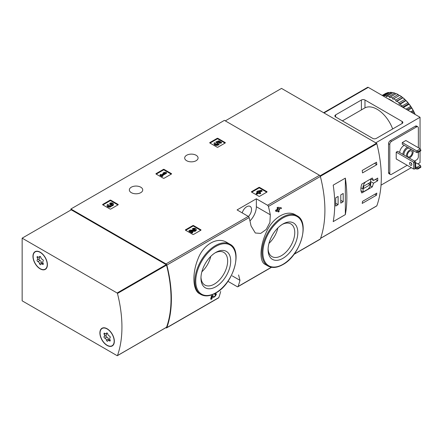 <?xml version="1.0" encoding="UTF-8"?>
<svg xmlns="http://www.w3.org/2000/svg" width="443" height="443" viewBox="0 0 443 443"><rect width="100%" height="100%" fill="white"/><g stroke="black" fill="none" stroke-linecap="round" stroke-linejoin="round"><path stroke-width="0.66" d="M227.935 281.322L237.226 286.687A1.263 0.731 -120 0 0 237.858 286.754A1.263 0.731 -120 0 0 238.074 286.483A117.389 67.773 -120 0 0 239.962 280.33L238.6 274.937M165.826 327.709L166.003 327.809A1.263 0.731 -120 0 0 166.634 327.875A1.263 0.731 -120 0 0 166.845 327.604A117.389 67.773 -120 0 0 166.845 265.091A1.263 0.731 -120 0 0 166.003 263.912L70.886 208.996L224.402 120.363L319.519 175.278A1.263 0.731 -120 0 1 320.367 176.458A117.389 67.773 -120 0 1 320.367 238.971A1.263 0.731 -120 0 1 320.151 239.242L293.997 254.343M226.899 242.459C217.319 236.379 203.237 244.481 197.894 259.166C192.035 273.508 192.688 290.254 199.455 293.665L200.873 294.479A29.033 16.762 -60 0 1 200.873 260.955A29.033 16.762 -60 0 1 229.9 244.193L226.899 242.459M212.502 296.705L213.227 297.181M211.167 299.379A117.389 67.773 60 0 0 211.987 296.323L211.449 296.013A117.389 67.773 60 0 1 210.635 299.069L211.167 299.379L211.881 298.97A117.389 67.773 -120 0 0 212.507 296.666L213.759 297.491M211.449 296.013L212.435 295.448L214.412 296.705C215.902 295.93 216.223 295.359 215.364 294.988L214.833 294.678A117.389 67.773 60 0 0 215.01 293.958L215.974 293.792M277.711 210.735A117.389 67.773 60 0 1 277.899 211.704L278.437 212.014L279.151 211.604A117.389 67.773 -120 0 0 278.852 210.076L279.616 209.639A117.389 67.773 -120 0 0 279.422 208.708L279.173 208.559M276.305 211.549A117.389 67.773 60 0 0 276.116 210.613L275.579 210.309A117.389 67.773 60 0 1 275.773 211.239L276.305 211.549L278.138 210.491A117.389 67.773 60 0 1 278.437 212.014M275.579 210.309L277.412 209.251A117.389 67.773 60 0 0 277.085 207.706L277.8 207.296L281.205 207.678L277.8 207.296M295.608 214.933C286.837 209.389 272.866 217.474 266.559 231.728C259.808 245.804 259.166 261.486 264.986 264.299L267.987 266.033A29.033 16.762 -60 0 1 267.987 232.514A29.033 16.762 -60 0 1 297.02 215.752L295.608 214.933M270.308 214.783A117.389 67.773 -120 0 0 268.419 206.449A1.263 0.731 -120 0 0 267.572 205.27L256.353 198.791L237.077 209.921L248.296 216.4A1.263 0.731 60 0 1 249.138 217.579A117.389 67.773 60 0 1 251.031 225.913L255.312 233.001L260.683 233.411L266.204 229.474L269.898 222.502L270.308 214.783L256.353 206.726L256.353 198.791M220.68 291.461A117.389 67.773 60 0 1 218.792 297.613A1.263 0.731 60 0 1 218.582 297.884L166.634 327.875M251.569 192.074A0.504 0.293 180 0 1 251.569 191.658L251.569 192.074L258.889 196.299A0.504 0.293 180 0 0 259.604 196.299L266.924 192.074A0.504 0.293 180 0 0 266.924 191.658L259.604 187.433L259.604 188.054A0.504 0.293 0 0 0 258.889 188.054L251.746 192.173M259.604 187.433A0.504 0.293 180 0 0 258.889 187.433L251.569 191.658M185.523 230.205A0.504 0.293 180 0 1 185.523 229.795L185.523 230.205L192.838 234.43A0.504 0.293 180 0 0 193.552 234.43L200.873 230.205A0.504 0.293 180 0 0 200.873 229.795L193.552 225.565L193.552 226.185A0.504 0.293 0 0 0 192.838 226.185L185.7 230.31M193.552 225.565A0.504 0.293 180 0 0 192.838 225.565L185.523 229.795M156.069 174.038A0.504 0.293 180 0 1 156.069 173.623L156.069 174.038L163.384 178.263A0.504 0.293 180 0 0 164.098 178.263L171.419 174.038A0.504 0.293 180 0 0 171.419 173.623L164.098 169.398L164.098 170.018A0.504 0.293 0 0 0 163.384 170.018L156.246 174.138M164.098 169.398A0.504 0.293 180 0 0 163.384 169.398L156.069 173.623M102.748 204.821A0.504 0.293 180 0 1 102.748 204.411L102.748 204.821L110.063 209.046A0.504 0.293 180 0 0 110.778 209.046L118.098 204.821A0.504 0.293 180 0 0 118.098 204.411L110.778 200.181L110.778 200.801A0.504 0.293 0 0 0 110.063 200.801L102.926 204.926M110.778 200.181A0.504 0.293 180 0 0 110.063 200.181L102.748 204.411M209.855 142.984A0.504 0.293 180 0 1 209.855 142.574L209.855 142.984L217.17 147.209A0.504 0.293 180 0 0 217.884 147.209L225.205 142.984A0.504 0.293 180 0 0 225.205 142.574L217.884 138.349L217.884 138.964A0.504 0.293 0 0 0 217.17 138.964L210.032 143.089M217.884 138.349A0.504 0.293 180 0 0 217.17 138.349L209.855 142.574M196.105 155.249A6.689 3.86 180 0 1 198.065 157.979A6.689 3.86 180 0 1 191.376 161.845A6.689 3.86 180 0 1 184.687 157.979A6.689 3.86 180 0 1 188.818 154.413A6.689 3.86 180 0 1 196.105 155.249M140.769 187.195A6.689 3.86 180 0 1 142.729 189.931A6.689 3.86 180 0 1 136.04 193.79A6.689 3.86 180 0 1 129.35 189.931A6.689 3.86 180 0 1 133.476 186.359A6.689 3.86 180 0 1 140.769 187.195M215.01 293.958L215.547 294.268A117.389 67.773 60 0 1 215.364 294.988L215.879 294.894M279.422 208.708L278.658 209.146A117.389 67.773 -120 0 0 278.536 208.548L281.394 208.609A117.389 67.773 -120 0 0 281.205 207.678M277.085 207.706L277.623 208.016A117.389 67.773 60 0 1 277.949 209.556L277.412 209.251M70.886 208.996L70.886 210.026M215.547 294.268L216.511 294.102L213.781 297.502M211.987 296.323L212.967 295.758M277.623 208.016L278.331 207.606M276.116 210.613L277.949 209.556M215.83 286.765A21.031 12.144 -60 0 1 200.961 278.182A21.031 12.144 -60 0 1 215.83 252.421A21.031 12.144 -60 0 1 230.703 261.01A21.031 12.144 -60 0 1 215.83 286.765M215.049 252.898A18.872 10.892 -60 0 1 223.737 252.372A18.872 10.892 -60 0 1 226.633 267.494A18.872 10.892 -60 0 1 214.307 284.124A18.872 10.892 -60 0 1 204.871 285.054A18.872 10.892 -60 0 1 200.984 277.263M210.752 256.392A18.872 10.892 -60 0 1 201.858 271.797M282.95 258.324A21.031 12.144 -60 0 1 268.081 249.736A21.031 12.144 -60 0 1 282.95 223.981A21.031 12.144 -60 0 1 297.823 232.564A21.031 12.144 -60 0 1 282.95 258.324M282.169 224.457A18.872 10.892 -60 0 1 290.857 223.925A18.872 10.892 -60 0 1 293.753 239.048A18.872 10.892 -60 0 1 281.421 255.677A18.872 10.892 -60 0 1 271.991 256.613A18.872 10.892 -60 0 1 268.104 248.816M277.872 227.946A18.872 10.892 -60 0 1 268.973 243.351M249.952 220.907A13.633 7.869 120 0 0 256.353 206.726M242.216 212.889A6.817 3.937 -60 0 1 250.123 206.388A6.817 3.937 -60 0 1 248.44 216.494M225.027 143.089L217.884 138.964M221.467 142.269L221.467 142.884L220.752 143.299L220.752 142.679L221.467 142.269L218.92 140.796L215.99 141.821L216.616 143.083A1.44 0.831 0 0 1 217.967 143.604M215.99 141.821L216.616 142.463A1.44 0.831 180 0 1 218.072 143.294A1.44 0.831 180 0 1 216.633 144.125A1.44 0.831 180 0 1 215.193 143.294A1.44 0.831 180 0 1 215.32 142.951L214.24 142.84A2.52 1.456 180 0 0 214.113 143.294A2.52 1.456 180 0 0 216.633 144.75A2.52 1.456 180 0 0 219.152 143.294A2.52 1.456 180 0 0 217.574 141.948L218.764 141.533L218.764 142.153L220.752 143.299M218.764 141.533L220.752 142.679M218.421 142.269L218.764 142.153M214.113 143.294L214.113 143.914A2.52 1.456 0 0 0 216.633 145.37A2.52 1.456 0 0 0 219.152 143.914L219.152 143.294M215.32 142.951L215.32 143.571A1.44 0.831 0 0 0 215.298 143.604M216.616 142.463L216.616 143.083M216.417 142.353L216.417 142.967M117.921 204.926L110.778 200.801M111.426 205.347A2.16 1.246 180 0 1 109.211 206.527A2.16 1.246 180 0 1 107.112 205.281L107.112 205.895A2.16 1.246 0 0 0 109.211 207.141A2.16 1.246 0 0 0 111.426 205.967A2.16 1.246 0 0 0 113.463 204.721L113.463 204.107A2.16 1.246 180 0 1 111.426 205.347L111.426 205.967M107.112 205.281A2.16 1.246 180 0 1 107.743 204.4L108.457 204.81L108.457 205.43A1.152 0.664 0 0 0 108.253 205.591M112.323 204.411A1.152 0.664 0 0 0 110.49 204.251L109.781 203.841L109.781 203.221L110.49 203.636A1.152 0.664 180 0 1 111.747 203.492A1.152 0.664 180 0 1 112.456 204.107A1.152 0.664 180 0 1 112.417 204.278A1.008 0.581 180 0 1 110.733 204.539L110.019 204.948A1.008 0.581 180 0 1 110.318 205.358A1.008 0.581 180 0 1 109.571 205.923A1.152 0.664 180 0 1 108.12 205.281A1.152 0.664 180 0 1 108.457 204.81M110.163 205.668A1.008 0.581 0 0 0 110.019 205.569L109.781 204.81M110.49 203.636L110.49 204.251M109.781 203.221A2.16 1.246 180 0 1 112.134 202.955A2.16 1.246 180 0 1 113.463 204.107M171.242 174.138L164.098 170.018M166.507 172.643L165.798 172.233L164.12 172.438L163.102 173.025L164.779 172.82L161.424 174.758L160.759 174.376L160.05 174.791L162.083 175.965L162.797 175.55L162.132 175.173L166.507 172.643L166.507 173.263L162.67 175.478M162.797 175.55L162.797 176.17L162.083 176.58L162.083 175.965M160.05 174.791L160.05 175.406L162.083 176.58M163.102 173.025L163.102 173.645L163.423 173.606M200.696 230.31L193.552 226.185M191.553 231.318L194.028 231.351A2.16 1.246 0 0 0 196.238 230.105L196.238 229.491A2.16 1.246 180 0 1 194.028 230.737L194.028 231.351M195.103 229.795A1.152 0.664 0 0 0 193.264 229.635L192.555 229.225L192.555 228.605L193.264 229.02A1.152 0.664 180 0 1 194.521 228.876A1.152 0.664 180 0 1 195.23 229.491A1.152 0.664 180 0 1 194.051 230.155L189.975 230.094L188.995 230.665L192.046 232.425L192.76 232.016L190.451 230.687L194.028 230.737M192.76 232.016L192.76 232.63L192.046 233.046L192.046 232.425M188.995 230.665L188.995 231.279L192.046 233.046M193.264 229.02L193.264 229.635M192.555 228.605A2.16 1.246 180 0 1 194.909 228.339A2.16 1.246 180 0 1 196.238 229.491M266.741 192.173L259.604 188.054M262.012 190.678L261.298 190.268L257.588 191.06L256.874 191.476L258.042 192.151L256.215 193.209L256.923 193.619L258.756 192.561L259.925 193.237L260.639 192.827L259.471 192.151L260.229 191.708L259.52 191.298L258.756 191.736L258.297 191.476L262.012 190.678L262.012 191.298L260.196 191.686M260.229 191.708L260.002 192.456M260.639 192.827L260.639 193.441L259.925 193.857L259.925 193.237M258.756 192.561L258.756 193.181L259.925 193.857M256.923 193.619L256.923 194.233L258.756 193.181M256.215 193.209L256.215 193.824L256.923 194.233M256.874 191.476L256.874 192.09L257.51 192.456M373.521 183.18L377.729 180.75A117.389 67.773 -120 0 0 377.729 178.075L373.521 180.5L372.314 178.014L361.77 184.1C360.58 187.871 360.58 190.828 361.77 192.965L372.314 186.88L373.521 183.18L370.597 181.492M376.611 205.951A0.504 0.293 -120 0 0 376.832 205.823A117.389 67.773 -120 0 0 376.832 143.72A0.504 0.293 -120 0 0 376.495 143.244L281.521 88.412L225.293 120.878M376.821 193.109A117.389 67.773 60 0 1 376.5 195.191L362.219 203.437A117.389 67.773 -120 0 0 362.54 201.355L376.821 193.109M362.219 170.455L376.5 162.21A117.389 67.773 60 0 1 376.821 164.663L362.54 172.908A117.389 67.773 -120 0 0 362.219 170.455M345.341 214.611A117.389 67.773 -120 0 0 345.341 178.13L345.341 214.611L333.202 221.622A117.389 67.773 60 0 0 333.202 185.135L345.341 178.13M377.729 180.75L375.409 179.409M373.521 180.5L370.763 178.911M372.314 186.88L370.287 185.706M361.001 190.778L363.105 191.991L368.022 189.15A5.554 3.206 120 0 0 370.597 181.979L370.597 179.005M365.68 181.846A5.554 3.206 120 0 0 363.105 189.011L363.105 191.991M360.951 187.771L363.105 189.011M363.637 188.485L370.066 184.775L370.066 182.51L363.637 186.221L363.637 188.485M368.1 183.64L370.066 184.775M374.856 194.244L376.5 195.191M374.54 163.345L376.821 164.663M335.7 206.056L338.109 204.666L338.109 196.421L335.7 197.811L335.7 206.056M340.789 203.121L343.198 201.731L343.198 193.486L340.789 194.876L340.789 203.121M340.789 200.336L343.198 201.731M335.7 203.276L338.109 204.666M417.993 151.639L416.747 150.919L420.313 148.859L420.85 150.819L417.993 152.464L417.993 151.639L420.85 149.994M416.747 152.569L416.747 150.919L402.283 142.574L402.283 144.219L416.747 152.569L417.993 152.464M420.313 148.859L405.854 140.509L402.283 142.574M417.993 168.13L416.747 167.41L420.313 165.35L420.85 167.304L417.993 168.955L417.993 168.13L420.85 166.485M415.672 168.44L416.747 169.06L417.993 168.955M416.747 169.06L416.747 167.41L415.672 166.789M420.313 165.35L415.672 162.67M364.977 100.007L402.106 121.443A2.525 1.456 180 0 1 402.848 122.473A2.525 1.456 180 0 1 402.106 123.508L376.312 138.399A2.525 1.456 180 0 1 372.74 138.399L335.611 116.963A2.525 1.456 180 0 1 334.875 115.933A2.525 1.456 180 0 1 335.611 114.898L361.405 100.007A2.525 1.456 180 0 1 364.977 100.007L364.977 107.848A24.991 14.431 -120 0 1 392.659 128.957M342.395 120.878L364.977 107.848M420.047 148.704L420.047 117.273L375.775 142.829M420.047 117.273L368.277 87.382A1.263 0.731 -120 0 0 367.646 87.321L323.639 112.727M420.047 151.279L420.047 162.62L417.815 163.904M411.298 167.67L381.024 185.146M418.353 147.724L418.353 127.938A2.525 1.456 120 0 0 417.827 126.781L416.581 126.061A2.525 1.456 120 0 0 415.318 126.183L390.327 140.614A2.525 1.456 120 0 0 388.539 143.704L388.539 172.565A2.525 1.456 120 0 0 389.065 173.717L390.311 174.442A2.525 1.456 120 0 0 391.573 174.315L407.195 165.3M417.827 126.781A2.525 1.456 120 0 0 416.564 126.908L391.573 141.334A2.525 1.456 120 0 0 389.79 144.429L389.79 173.285A2.525 1.456 120 0 0 390.311 174.442M414.51 161.075L416.564 159.884A2.525 1.456 120 0 0 418.353 156.794L418.353 152.259M399.608 152.47A6.374 3.682 -60 0 1 404.204 145.332M415.135 161.435L413.707 162.26L413.707 169.06L396.214 158.959L396.214 152.159L397.642 151.334L415.135 161.435L415.672 162.564L414.958 162.98L396.214 152.159M413.707 169.06L414.958 168.955L414.958 162.98M410.672 162.57A1.639 0.947 60 0 1 411.746 164.015A1.639 0.947 60 0 1 411.492 165.328A1.639 0.947 60 0 1 410.672 165.245A1.639 0.947 60 0 1 409.603 163.799A1.639 0.947 60 0 1 409.853 162.487A1.639 0.947 60 0 1 410.672 162.57M410.982 162.797A1.639 0.947 -120 0 0 411.791 164.192M414.958 168.955L415.672 168.545L415.672 162.564M412.566 150.16A4.735 2.736 -60 0 1 413.131 151.977A4.735 2.736 -60 0 1 409.249 158.035M406.48 156.434A4.735 2.736 -60 0 1 407.97 151.705A4.735 2.736 -60 0 1 411.636 149.623M412.195 152.519A3.406 1.966 -60 0 1 410.705 155.947A3.406 1.966 -60 0 1 408.081 156.861A3.406 1.966 -60 0 1 408.081 152.924A3.406 1.966 -60 0 1 411.486 150.958A3.406 1.966 -60 0 1 412.195 152.519M403.977 154.995A4.735 2.736 -60 0 1 405.472 150.26A4.735 2.736 -60 0 1 409.138 148.178M402.82 154.325A6.374 3.682 -60 0 1 407.422 147.187M399.248 95.599L398.174 94.558A27.139 15.671 -120 0 0 396.269 93.65L390.383 97.05A27.139 15.671 -120 0 1 392.282 97.958L393.002 99.204L399.619 95.383A27.139 15.671 -120 0 1 401.513 96.679L395.627 100.079A27.139 15.671 -120 0 0 393.722 98.789M398.174 94.558L392.282 97.958M394.857 93.124L388.965 96.524A27.139 15.671 -120 0 0 387.121 96.031L393.007 92.626A27.139 15.671 -120 0 1 394.857 93.124L395.898 93.866M391.662 92.415L385.77 95.815A27.139 15.671 -120 0 0 384.037 95.749L389.929 92.349A27.139 15.671 -120 0 1 391.662 92.415L392.603 92.864M382.409 95.538L387.116 92.82A27.139 15.671 -120 0 1 388.683 92.46L382.879 95.81M382.198 95.417L385.327 93.611A27.139 15.671 -120 0 1 386.019 93.251L382.231 95.439M414.991 114.355A27.139 15.671 -120 0 0 414.044 112.267L412.71 113.037M415.152 114.444A26.635 15.378 -120 0 0 413.912 111.73L413.12 110.462L410.689 111.869M413.12 110.462A27.139 15.671 -120 0 0 411.768 108.12L407.986 110.307M413.435 110.794A26.635 15.378 -120 0 0 411.636 107.682L410.667 106.42L405.96 109.139M410.667 106.42A27.139 15.671 -120 0 0 409.105 104.249L403.296 107.599M411.071 106.802A26.635 15.378 -120 0 0 408.989 103.917L408.479 103.778L407.859 102.704L401.967 106.104A27.139 15.671 -120 0 0 400.234 104.171L406.037 100.544L405.561 100.528L404.775 99.42L398.888 102.82A27.139 15.671 -120 0 0 397.039 101.187L402.931 97.787L402.454 97.77L401.513 96.679M407.859 102.704A27.139 15.671 -120 0 0 406.126 100.771M404.775 99.42A27.139 15.671 -120 0 0 402.931 97.787M414.044 112.267L413.912 111.73M411.768 108.12L411.636 107.682M409.105 104.249L408.989 103.917M408.341 103.114A26.635 15.378 -120 0 0 406.037 100.544M405.339 99.847A26.635 15.378 -120 0 0 402.886 97.67M402.155 97.1A26.635 15.378 -120 0 0 399.619 95.383M394.015 102.244A26.508 15.306 -120 0 0 390.859 100.112A26.508 15.306 -120 0 0 387.703 98.595M401.967 106.104L402.139 106.929M398.888 102.82L399.315 104.133L400.234 104.171M395.627 100.079L396.208 101.381L397.039 101.187M388.965 96.524L389.796 97.676L390.383 97.05M385.77 95.815L386.689 96.845L387.121 96.031M383.865 96.38L384.037 95.749M402.454 97.77L396.208 101.381M405.561 100.528L399.315 104.133M408.479 103.778L402.582 107.184M411.115 107.433L407.062 109.775M413.391 111.376L411.613 112.4M117.461 355.568A0.504 0.293 60 0 1 117.124 355.657L22.15 300.825L22.15 238.162L117.124 292.995A0.504 0.293 60 0 1 117.461 293.465A117.389 67.773 60 0 1 117.461 355.568L166.551 327.227A0.504 0.293 60 0 1 166.33 327.355M166.551 327.227A117.389 67.773 60 0 0 166.551 265.124A0.504 0.293 60 0 0 166.214 264.648L71.24 209.821L22.15 238.162M107.123 328.75A10.222 5.903 60 0 1 113.801 337.76A10.222 5.903 60 0 1 112.234 345.955A10.222 5.903 60 0 1 102.006 340.052A10.222 5.903 60 0 1 102.006 328.246A10.222 5.903 60 0 1 107.123 328.75M40.18 252.178A10.222 5.903 60 0 1 46.858 261.187A10.222 5.903 60 0 1 45.291 269.383A10.222 5.903 60 0 1 35.069 263.48A10.222 5.903 60 0 1 35.069 251.674A10.222 5.903 60 0 1 40.18 252.178M45.801 269.023A10.222 5.903 60 0 1 45.103 269.194M35.135 251.923A10.222 5.903 60 0 1 35.628 251.408M112.738 345.595A10.222 5.903 60 0 1 112.046 345.773M102.073 328.501A10.222 5.903 60 0 1 102.571 327.986M33.131 256.453A9.973 5.759 60 0 1 35.191 251.89A9.973 5.759 60 0 1 45.164 257.649A9.973 5.759 60 0 1 45.164 269.161A9.973 5.759 60 0 1 37.483 266.492A9.973 5.759 60 0 1 33.131 256.453M39.493 263.574A1.744 1.008 -120 0 0 37.937 261.641A0.997 0.576 -120 0 1 37.129 260.811A0.997 0.576 -120 0 1 37.24 259.88A0.997 0.576 -120 0 0 37.24 259.88A1.744 1.008 60 0 0 37.278 259.858A1.744 1.008 60 0 0 37.251 257.798A0.997 0.576 -120 0 1 37.24 256.624A0.997 0.576 -120 0 1 37.937 256.824A1.744 1.008 -120 0 0 39.167 257.173A1.744 1.008 -120 0 0 39.493 256.685A0.997 0.576 -120 0 1 39.682 256.403A0.997 0.576 -120 0 1 40.374 256.597A0.997 0.576 -120 0 1 40.867 257.477A1.744 1.008 -120 0 0 42.417 259.41A0.997 0.576 -120 0 1 43.226 260.24A0.997 0.576 -120 0 1 43.121 261.171A0.997 0.576 -120 0 0 43.121 261.171A1.744 1.008 -120 0 0 43.082 261.193A1.744 1.008 -120 0 0 43.104 263.253A0.997 0.576 -120 0 1 43.121 264.427A0.997 0.576 -120 0 1 42.417 264.227A1.744 1.008 -120 0 0 41.193 263.878A1.744 1.008 -120 0 0 40.867 264.366A0.997 0.576 -120 0 1 40.678 264.648A0.997 0.576 -120 0 1 39.986 264.454A0.997 0.576 -120 0 1 39.493 263.574L41.459 262.439A1.744 1.008 -120 0 0 39.903 260.506L37.937 261.641M35.191 251.89L36.265 251.27A9.973 5.759 60 0 1 36.326 251.236M46.293 268.508A9.973 5.759 60 0 1 46.238 268.541L45.164 269.161M39.178 258.762A0.997 0.576 -120 0 0 39.106 259.698A0.997 0.576 -120 0 0 39.903 260.506M37.306 259.842L39.217 258.74A1.744 1.008 -120 0 0 39.244 258.723A1.744 1.008 -120 0 0 39.405 257.034M41.459 262.439A0.997 0.576 -120 0 0 42.035 263.391M100.068 333.031A9.973 5.759 60 0 1 102.134 328.462A9.973 5.759 60 0 1 112.107 334.221A9.973 5.759 60 0 1 112.107 345.734A9.973 5.759 60 0 1 104.421 343.065A9.973 5.759 60 0 1 100.068 333.031M106.436 340.152A1.744 1.008 -120 0 0 104.88 338.214A0.997 0.576 -120 0 1 104.072 337.389A0.997 0.576 -120 0 1 104.177 336.453A0.997 0.576 -120 0 0 104.177 336.453A1.744 1.008 60 0 0 104.221 336.431A1.744 1.008 60 0 0 104.194 334.376A0.997 0.576 -120 0 1 104.177 333.197A0.997 0.576 -120 0 1 104.88 333.396A1.744 1.008 -120 0 0 106.104 333.751A1.744 1.008 -120 0 0 106.436 333.258A0.997 0.576 -120 0 1 106.619 332.981A0.997 0.576 -120 0 1 107.311 333.169A0.997 0.576 -120 0 1 107.804 334.05A1.744 1.008 -120 0 0 109.36 335.988A0.997 0.576 -120 0 1 110.169 336.813A0.997 0.576 -120 0 1 110.063 337.749A0.997 0.576 -120 0 0 110.063 337.749A1.744 1.008 -120 0 0 110.019 337.765A1.744 1.008 -120 0 0 110.047 339.825A0.997 0.576 -120 0 1 110.063 341.005A0.997 0.576 -120 0 1 109.36 340.8A1.744 1.008 -120 0 0 108.136 340.451A1.744 1.008 -120 0 0 107.804 340.944A0.997 0.576 -120 0 1 107.621 341.221A0.997 0.576 -120 0 1 106.929 341.032A0.997 0.576 -120 0 1 106.436 340.152L108.397 339.017A1.744 1.008 -120 0 0 106.846 337.084L104.88 338.214M102.134 328.462L103.208 327.848A9.973 5.759 60 0 1 103.263 327.814M113.236 345.086A9.973 5.759 60 0 1 113.175 345.119L112.107 345.734M106.121 335.334A0.997 0.576 -120 0 0 106.043 336.276A0.997 0.576 -120 0 0 106.846 337.084M104.243 336.42L106.159 335.312A1.744 1.008 -120 0 0 106.182 335.301A1.744 1.008 -120 0 0 106.348 333.612M108.397 339.017A0.997 0.576 -120 0 0 108.978 339.964M238.074 286.483L271.365 267.262M294.191 254.083L320.367 238.971M268.419 206.449L320.367 176.458M166.845 265.091L249.138 217.579M166.845 327.604L218.792 297.613M267.572 205.27L319.519 175.278M166.003 263.912L248.296 216.4M215.83 292.784A28.402 16.397 -60 0 1 198.442 268.043A28.402 16.397 -60 0 1 233.223 247.958A28.402 16.397 -60 0 1 215.83 292.784M282.95 264.338A28.402 16.397 -60 0 1 265.562 239.597A28.402 16.397 -60 0 1 300.343 219.518A28.402 16.397 -60 0 1 282.95 264.338M239.962 280.33L232.215 275.862M225.205 142.574L225.205 142.984M217.17 138.349L217.17 138.964M118.098 204.411L118.098 204.821M110.063 200.181L110.063 200.801M110.019 204.948L110.019 205.569M171.419 173.623L171.419 174.038M163.384 169.398L163.384 170.018M200.873 229.795L200.873 230.205M192.838 225.565L192.838 226.185M266.924 191.658L266.924 192.074M258.889 187.433L258.889 188.054M320.328 176.342L376.832 143.72M320.605 238.284L376.832 205.823M320.073 175.821L376.495 143.244M402.106 123.508L402.106 121.443M335.611 116.963L335.611 114.898M361.405 109.903L361.405 100.007M368.277 87.382L324.01 112.943M391.573 141.334L390.327 140.614M416.564 126.908L415.318 126.183M389.79 144.429L388.539 143.704M389.79 173.285L388.539 172.565M166.214 264.648L117.124 292.995M166.551 265.124L117.461 293.465M38.391 257.139L37.251 257.798M40.014 256.381L39.493 256.685M43.298 263.723L42.417 264.227M105.334 333.717L104.194 334.376M106.957 332.959L106.436 333.258M110.241 340.296L109.36 340.8M237.858 286.754L271.559 267.295M216.511 294.097L215.979 293.787M200.873 294.479C205.076 296.744 210.021 296.273 215.702 293.072C233.223 283.98 243.273 250.511 229.9 244.193M267.987 266.033C272.196 268.297 277.141 267.832 282.822 264.626C300.343 255.533 310.393 222.065 297.02 215.752M320.582 238.362L376.749 205.934M166.463 327.338L117.373 355.679M39.244 258.723L37.278 259.858M40.285 256.525L39.167 257.173M42.916 262.882L41.193 263.878M106.182 335.301L104.221 336.431M107.228 333.103L106.104 333.751M109.858 339.454L108.136 340.451"/></g></svg>
